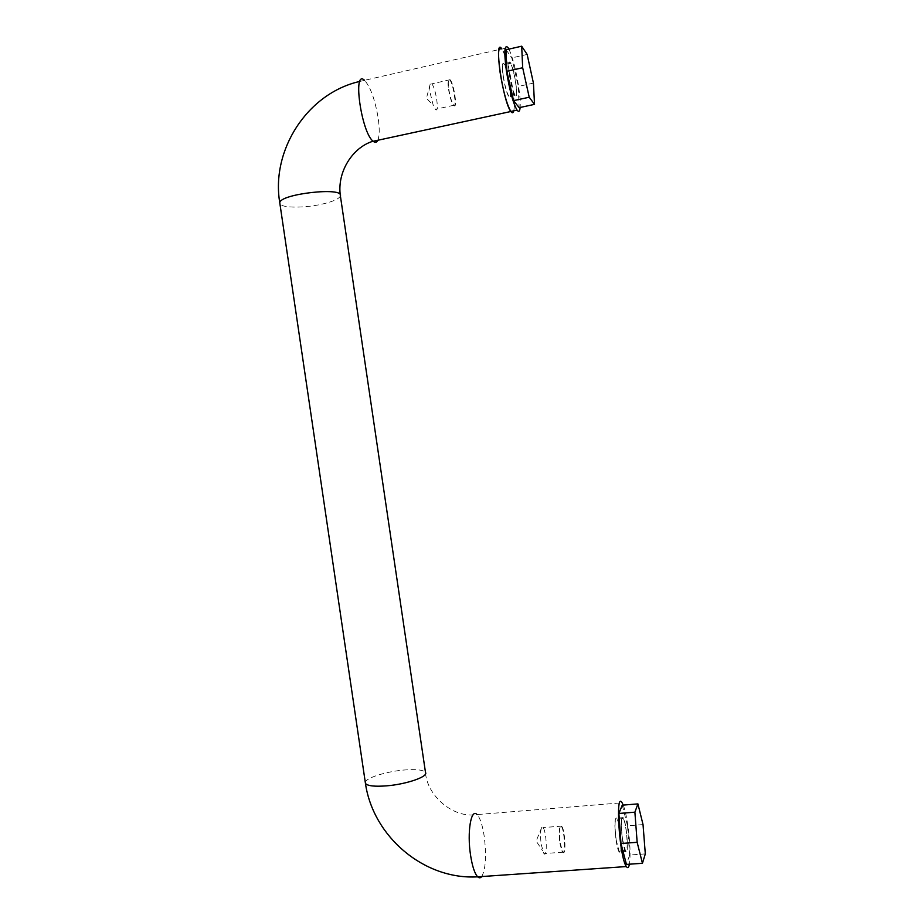 <?xml version="1.0" encoding="UTF-8"?>
<svg xmlns="http://www.w3.org/2000/svg" width="924" height="924" viewBox="0 0 924 924"><rect width="100%" height="100%" fill="white"/><g stroke="black" fill="none" stroke-linecap="round" stroke-linejoin="round"><path stroke-width="0.69" stroke-dasharray="4.62 3.46" d="M623.238 805.081C624.913 809.424 626.426 816.1 627.789 825.109C630.11 842.087 630.653 855.116 629.417 864.194M513.744 110.811C516.493 101.975 507.773 56.26 501.859 48.984L508.015 47.574M513.779 110.811C514.587 106.641 514.229 99.168 512.681 88.404C509.609 69.439 506.017 56.295 501.882 48.984M377.789 140.263C379.533 136.082 379.66 128.679 378.17 118.053C374.994 99.561 370.466 86.995 364.564 80.376C352.31 68.468 361.376 132.71 373.157 141.199L373.227 141.256M377.847 140.252C379.556 136.024 379.672 128.632 378.182 118.064C375.005 99.526 370.466 86.948 364.553 80.319L501.848 48.926M645.31 853.891L629.625 855.012L626.426 864.402M643.035 824.612L627.523 825.802L629.625 855.012M508.928 49.111C512.762 57.45 516.019 70.097 518.711 87.064C520.016 96.05 520.489 102.853 520.143 107.473M506.04 49.769L511.815 57.9L518.26 86.463L519.173 107.681M527.142 54.435L511.815 57.9M533.437 83.114L518.26 86.463M622.256 805.162L627.523 825.802M560.187 843.115L562.785 852.205C566.354 857.033 565.142 829.706 561.677 826.114L561.007 825.698C559.274 827.246 559.008 833.055 560.187 843.115M541.221 844.536L543.901 853.58C547.643 858.373 546.638 831.126 542.977 827.569L541.695 827.511C540.332 830.364 540.17 836.035 541.221 844.536M559.886 843.034L561.723 850.623C566.204 860.972 564.668 825.941 560.683 826.102C559.008 827.604 558.743 833.252 559.886 843.034M616.031 840.066C616.966 846.141 617.971 850.08 619.068 851.87C622.938 858.142 620.616 822.81 616.897 818.121C614.541 817.301 614.252 824.612 616.031 840.066M622.418 839.593C623.354 845.679 624.347 849.618 625.421 851.42C629.209 857.703 626.795 822.337 623.169 817.625C620.87 816.804 620.616 824.127 622.418 839.593M622.522 839.304L625.363 850.45C628.932 856.386 626.657 823.018 623.238 818.572C621.067 817.798 620.824 824.716 622.522 839.304M616.146 839.777L619.011 850.912C622.661 856.837 620.466 823.503 616.966 819.068C614.737 818.294 614.46 825.201 616.146 839.777M448.821 89.281C449.78 95.299 451.085 100.092 452.737 103.65L453.753 105.278C457.888 110.372 454.077 83.691 450.103 79.73L449.249 79.268C448.152 79.857 448.001 83.195 448.821 89.281M448.567 89.455C449.491 95.299 450.762 99.954 452.367 103.419C458.269 115.084 453.141 79.279 448.983 79.718C447.909 80.284 447.77 83.541 448.567 89.455M430.272 93.428L433.264 105.405L435.354 109.321C439.709 114.357 435.909 87.757 431.727 83.865L430.226 84.026C429.602 85.632 429.625 88.762 430.272 93.428M503.118 76.034C504.793 86.232 506.699 93.197 508.847 96.905C513.328 103.684 508.35 69.15 504.077 63.814C502.136 61.943 501.813 66.008 503.118 76.034M509.367 74.636C511.03 84.858 512.912 91.823 515.026 95.553C519.404 102.356 514.425 67.787 510.244 62.416C508.35 60.534 508.061 64.611 509.367 74.636M509.551 74.89C511.122 84.523 512.901 91.106 514.887 94.618C519.034 101.039 514.322 68.422 510.383 63.363C508.593 61.585 508.316 65.431 509.551 74.89M503.314 76.288C504.885 85.909 506.687 92.469 508.72 95.969C512.947 102.368 508.246 69.785 504.215 64.749C502.39 62.982 502.09 66.828 503.314 76.288M481.751 876.553C485.747 868.941 486.555 855.462 484.188 836.139C482.455 825.028 480.087 817.844 477.061 814.575L622.106 802.794M340.39 195.9C339.062 199.03 332.409 201.894 320.409 204.504C303.003 208.212 281.589 207.946 279.926 203.8M365.28 782.339C365.685 777.939 386.128 771.528 403.869 770.039C416.112 769.045 423.319 769.854 425.479 772.441C426.946 795.576 453.141 818.722 477.061 814.575M359.886 81.404L364.564 80.376M561.677 826.114L542.977 827.569M562.785 852.205L543.901 853.58M541.695 827.511L536.163 841.083L542.504 850.554M623.169 817.625L616.897 818.121M625.421 851.42L619.068 851.87M623.238 818.572L616.966 819.068M625.363 850.45L619.011 850.912M450.103 79.73L431.727 83.865M453.753 105.278L435.354 109.321M430.226 84.026L426.438 98.221L433.264 105.405M510.244 62.416L504.077 63.814M515.026 95.553L508.847 96.905M510.383 63.363L504.215 64.749M514.887 94.618L508.72 95.969"/><path stroke-width="1.39" d="M629.417 864.194C628.724 867.717 627.708 868.502 626.356 866.562C619.346 857.206 615.084 790.193 622.106 802.794L623.238 805.081M501.859 48.984C498.198 45.415 497.597 53.107 500.046 72.049C503.21 91.384 506.814 104.504 510.845 111.434C512.219 113.282 513.178 113.075 513.744 110.811M501.882 48.984L501.848 48.926C493.358 35.701 502.875 101.871 510.857 111.504C512.243 113.363 513.213 113.132 513.779 110.811M373.227 141.256C375.179 142.816 376.703 142.492 377.789 140.263M364.553 80.319C352.275 68.376 361.365 132.767 373.169 141.268C375.179 142.92 376.738 142.573 377.847 140.252M645.31 853.891L642.446 863.293L626.426 864.402L620.974 843.496L618.895 813.455L622.256 805.162L637.918 803.892L643.035 824.612L645.31 853.891M642.446 863.293L637.156 842.307L620.974 843.496M520.143 107.473C519.75 111.504 518.722 112.382 517.036 110.106C513.074 103.141 509.517 89.986 506.352 70.64C503.892 51.663 504.446 43.982 508.015 47.574L508.928 49.111M534.522 104.354L519.173 107.681L513.559 100.647L506.849 71.287L506.04 49.769L521.679 46.2L527.142 54.435L533.437 83.114L534.522 104.354L529.221 97.228L522.672 67.741L521.679 46.2M522.672 67.741L506.849 71.287M529.221 97.228L513.559 100.647M637.156 842.307L634.892 812.184L637.918 803.892M634.892 812.184L618.895 813.455M477.061 814.575C471.078 807.795 466.92 832.097 470.57 855.278C472.326 866.435 474.693 873.619 477.685 876.83C479.152 878.204 480.515 878.112 481.751 876.553M279.926 203.8L279.764 202.737C279.984 193.844 344.155 186.683 340.39 195.9C336.74 171.725 352.991 147.089 373.111 141.21M340.39 195.9L425.49 772.441C428.69 776.518 406.803 784.233 386.729 785.839C374.509 786.763 367.417 785.943 365.442 783.402L365.28 782.339M477.685 876.83L626.356 866.562M373.169 141.268L510.857 111.504M477.673 876.83C424.382 880.087 373.181 836.936 365.442 783.402L279.764 202.737C270.836 150.219 307.299 93.185 359.886 81.404M517.036 110.106L510.845 111.434"/></g></svg>
